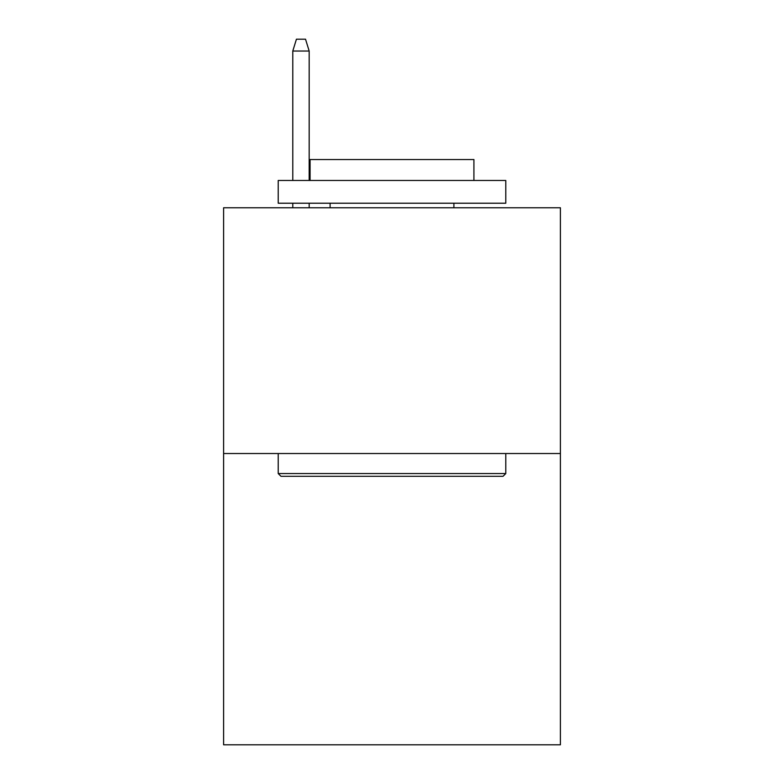 <?xml version="1.0" encoding="UTF-8"?>
<svg xmlns="http://www.w3.org/2000/svg" width="784" height="784" viewBox="0 0 784 784"><rect width="100%" height="100%" fill="white"/><g stroke="black" fill="none" stroke-linecap="round" stroke-linejoin="round"><path stroke-width="1.18" d="M560.393 453.534L560.393 207.77L223.607 207.77L223.607 744.8L560.393 744.8L560.393 453.534L223.607 453.534M503.044 476.29L280.956 476.29L278.222 473.556L505.778 473.556L503.044 476.29M278.222 180.467L505.778 180.467L505.778 203.223L278.222 203.223L278.222 180.467M473.918 180.467L473.918 159.534L310.082 159.534L310.082 180.467M278.222 453.534L278.222 473.556M505.778 453.534L505.778 473.556M330.103 203.223L330.103 207.77M453.897 203.223L453.897 207.77M309.17 180.467L309.17 51.029L292.785 51.029L292.785 180.467M292.785 203.223L292.785 207.77M309.17 203.223L309.17 207.77M292.785 51.029L296.43 39.2L305.525 39.2L309.17 51.029"/></g></svg>
